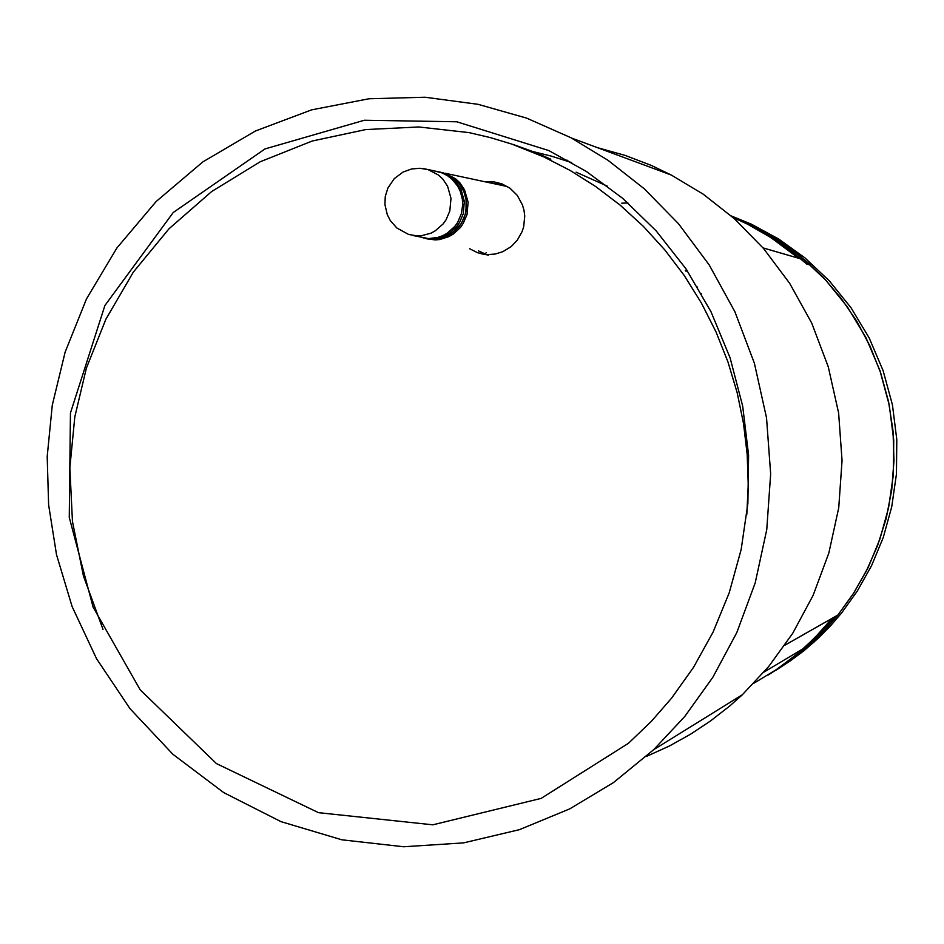 <?xml version="1.0" encoding="UTF-8"?>
<svg xmlns="http://www.w3.org/2000/svg" width="944" height="944" viewBox="0 0 944 944"><rect width="100%" height="100%" fill="white"/><g stroke="black" fill="none" stroke-linecap="round" stroke-linejoin="round"><path stroke-width="1.42" d="M696.625 286.87L697.581 287.047M700.932 293.773L701.557 293.879M451.008 198.334L449.851 211.043L446.016 219.881L443.078 223.964L435.479 230.714L431.042 233.121L421.732 235.681L417.165 235.882L408.669 234.466L396.881 228.023L390.332 220.601L387.241 214.642L384.916 204.459L385.294 196.446L387.831 188.092L394.214 178.628L403.076 171.985L411.608 168.941L419.82 168.233L427.974 169.554L438.594 175.088L442.854 179.148L447.562 186.18L451.008 198.334M423.62 168.598L427.974 169.566M434.523 170.97L442.335 173.023L447.668 175.808L452.341 179.513L457.769 186.251L460.224 191.16L462.265 198.523L462.713 204.919L461.415 213.639L457.557 222.501L454.607 226.607L446.972 233.38L442.512 235.788L437.863 237.451L428.576 238.561L412.988 235.493M460.483 191.833L462.867 201.45M439.762 171.997L446.052 173.826L451.385 176.611L456.07 180.316L461.498 187.065L463.964 191.974L466.017 199.349L466.466 205.662L465.227 214.205L461.557 222.914L458.737 226.985L451.385 233.782L447.067 236.271L437.91 239.092L433.367 239.446L424.989 238.36M443.232 172.823L441.261 172.398L446.819 174.664L454.099 179.891L460.873 189.071L464.342 201.273L463.256 213.745L459.598 222.43L456.802 226.489L449.474 233.286L445.179 235.776L436.045 238.62L431.514 238.985L423.148 237.935M466.1 199.916L466.029 211.291L464.2 217.71L460.92 223.976L453.391 231.917L447.102 235.575L440.388 237.628M507.388 186.523L444.954 173.189L455.574 178.735L459.858 182.806L464.601 189.886L468.071 202.099L466.985 214.583L463.327 223.268L460.519 227.339L453.191 234.136L448.884 236.625L439.739 239.481L435.208 239.847L426.818 238.797M687.433 271.022L685.981 271.176M731.211 215.964L751.377 224.235L746.975 222.784L771.921 236.106L790.175 248.343L806.801 261.7L810.695 265.181L806.778 264.084L790.411 250.361L777.065 240.755L757.867 229.062L742.491 221.297L765.1 233.203L785.809 246.891L800.913 258.892L798.482 258.184L783.308 246.124L766.811 234.985L749.064 224.932L733.7 217.675L739.754 220.389L734.125 218.524M685.344 270.291L686.831 270.126M742.491 221.297L732.166 216.79L742.491 221.297L771.059 237.676L798.482 258.184L763.106 247.93L804.89 260.037L823.581 277.819L840.998 298.186L856.645 321.043L870.049 346.141L880.799 373.151L888.528 401.601L892.977 430.948L894.027 460.625L891.691 489.995L886.121 518.504L877.578 545.632L866.415 570.955L853.069 594.165L837.965 615.051L853.966 592.761L868.197 567.379L879.973 539L888.575 507.955L893.331 474.761L893.673 440.164L889.236 405.059L879.902 370.496L865.837 337.504L847.511 307.06L825.587 279.943L800.925 256.709L774.422 237.64L746.964 222.772L731.553 216.259L742.491 221.297M530.233 150.969L551.296 156.09L571.745 162.592M576.076 172.115L607.228 186.074M627.866 202.925L621.707 203.161M486.29 252.697L484.685 253.924M768.027 675.09L788.016 661.685L803.733 649L819.026 634.451L834.284 617.14L784.865 645.212L837.965 615.051L824.832 630.108L810.141 644.457L824.926 630.026L837.965 615.051M768.038 675.078L788.028 661.685L803.733 649.012L776.7 669.461L753.926 683.196L776.7 669.461L797.42 653.814L814.637 637.932L832.042 618.414L818.743 633.684L803.84 648.233L763.991 672.128M771.425 673.001L794.459 657.425L810.141 644.457L806.211 646.805M751.365 224.235L778.588 238.974L804.866 257.877L829.316 280.899L851.04 307.768L869.212 337.94L883.147 370.638L892.399 404.893L896.8 439.68L896.458 473.971L891.75 506.857L883.218 537.632L871.548 565.751L857.435 590.909L841.576 612.998L830.602 625.742L818.365 638.12L803.887 650.746L790.293 660.953L775.638 670.429M770.139 673.756L788.37 661.909L813.999 642.144M746.834 514.327L748.25 484.756L747.211 454.383L743.553 423.549L737.17 392.61L727.989 361.941L716.048 331.946L701.416 303.024L684.258 275.565L664.8 249.912L643.312 226.359L620.137 205.143L595.593 186.44L570.07 170.345L543.909 156.893L511.742 144.043L490.337 137.553L469.144 132.62L418.747 127.027L365.847 129.517L312.263 141.01L260.143 161.813L211.716 191.49L168.964 228.849L133.387 272.143L105.822 319.273L86.423 368.125L74.753 416.87L69.88 467.776L72.464 521.395L83.391 575.993L103.038 629.471M485.9 181.932L494.337 181.991L501.866 183.868L510.008 188.245L517.336 195.408L522.563 205.037L524.062 210.453L524.734 216.034L523.625 226.855L522.02 231.787L517.347 240.118L511.211 246.561L502.786 251.741L495.104 254.101L486.738 254.609L477.64 252.78L469.699 248.803M513.029 144.491L534.646 152.232L550.836 159.182L543.909 156.893M502.55 184.139L494.762 183.82M478.36 250.833L486.774 254.609M671.514 698.23L651.466 721.24L628.492 743.235L541.101 798.435L432.824 824.832L318.435 812.654L216.471 763.543L140.219 689.828L93.067 607.145L69.29 517.454L70.422 412.941L104.89 305.514L173.177 212.494L265.087 148.928L364.349 120.254L456.778 121.811L548.806 150.509L586.318 171.478L622.521 198.299L656.174 230.938L686.04 268.969L710.985 311.626L730.054 357.788L742.645 406.097L748.533 455.091L747.884 503.341L741.205 549.561L729.287 592.726L713.062 632.138L693.486 667.349L671.514 698.23M567.84 160.362L563.568 159.807M596.879 147.465L625.117 155.359L651.36 165.424L671.444 175.077L703.233 194.275L734.279 218.654L763.495 248.39L789.703 283.353L811.675 323.096L828.266 366.732L838.579 413.047L842.095 460.589L838.732 507.778L828.844 553.09L813.173 595.263L792.724 633.306L768.64 666.629L742.078 694.985L729.594 706.136L710.525 721.027L690.819 734.102L669.414 746.008L646.31 756.498M48.651 504.804L56.557 554.706L72.145 606.567L96.465 658.664L130.083 708.755L172.858 754.268L223.775 792.63L280.97 821.622L341.87 839.806L403.666 846.709L463.61 842.874L519.483 829.658L569.716 808.89L613.47 782.588L653.696 749.701L684.73 716.461L712.885 677.332L736.804 632.586L755.141 582.944L766.705 529.549L770.623 473.912L766.469 417.838L754.339 363.216L734.88 311.768L709.133 264.945L678.441 223.787L644.233 188.835L607.948 160.22L570.825 137.73L526.681 118.153L478.065 104.253L425.036 97.291L368.939 98.766L311.662 109.823L255.482 130.956L202.877 161.884L156.102 201.485L116.962 247.918L86.518 298.906L65.089 352.065L52.286 405.212L47.2 456.554L48.651 504.804M439.515 172.032L428.057 169.578M488.532 255.069L481.027 253.759M671.809 175.265L571.25 137.942M742.126 694.949L653.744 749.654"/></g></svg>
